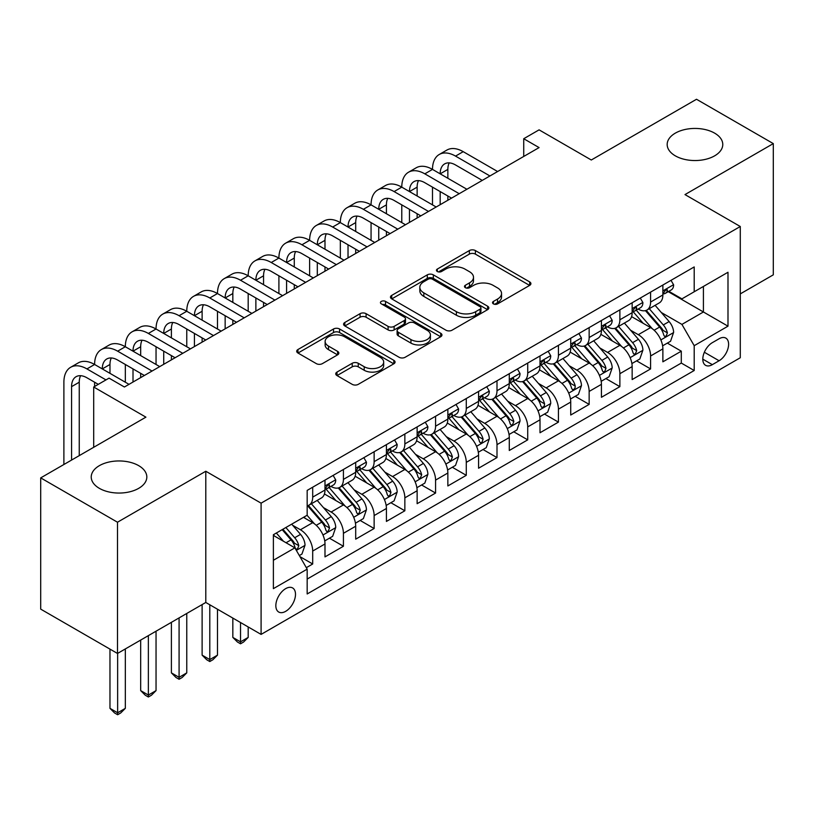 <?xml version="1.0" encoding="UTF-8"?>
<svg xmlns="http://www.w3.org/2000/svg" width="814" height="814" viewBox="0 0 814 814"><rect width="100%" height="100%" fill="white"/><g stroke="black" fill="none" stroke-linecap="round" stroke-linejoin="round"><path stroke-width="1.22" d="M493.406 303.876A2.981 1.72 0 0 0 497.619 303.876L529.66 285.388A4.263 2.462 0 0 0 530.911 283.648A4.263 2.462 0 0 0 529.66 281.898L475.386 250.57A4.263 2.462 0 0 0 469.352 250.57L437.322 269.068A2.981 1.72 0 0 0 436.446 270.279A2.981 1.72 0 0 0 437.322 271.5A2.981 1.72 0 0 0 441.544 271.5L445.685 269.108A13.645 7.875 0 0 1 464.987 269.108L469.505 271.723A13.645 7.875 0 0 1 473.504 277.289A13.645 7.875 0 0 1 469.505 282.865L465.364 285.256A2.981 1.72 0 0 0 464.489 286.477A2.981 1.72 0 0 0 465.364 287.688A2.981 1.72 0 0 0 469.586 287.688L473.728 285.297A13.645 7.875 0 0 1 493.019 285.297L497.547 287.912A13.645 7.875 0 0 1 501.546 293.478A13.645 7.875 0 0 1 497.547 299.053L493.406 301.445A2.981 1.72 0 0 0 492.531 302.666A2.981 1.72 0 0 0 493.406 303.876L493.406 301.445M138.685 465.649A27.798 16.056 0 0 0 108.384 462.179A27.798 16.056 0 0 0 91.229 477.004A27.798 16.056 0 0 0 99.369 488.349A27.798 16.056 0 0 0 129.67 491.829A27.798 16.056 0 0 0 146.825 477.004A27.798 16.056 0 0 0 138.685 465.649M714.631 133.14A27.798 16.056 0 0 0 684.33 129.66A27.798 16.056 0 0 0 667.175 144.485A27.798 16.056 0 0 0 675.315 155.84A27.798 16.056 0 0 0 705.616 159.32A27.798 16.056 0 0 0 722.771 144.485A27.798 16.056 0 0 0 714.631 133.14M285.663 611.345A13.899 8.028 120 0 0 294.749 599.094A13.899 8.028 120 0 0 292.623 587.952A13.899 8.028 120 0 0 285.663 588.644A13.899 8.028 120 0 0 276.587 600.895A13.899 8.028 120 0 0 278.714 612.026A13.899 8.028 120 0 0 285.663 611.345M336.996 372.069A4.263 2.462 0 0 0 335.744 373.809A4.263 2.462 0 0 0 336.996 375.559L352.218 384.35A4.263 2.462 0 0 0 358.252 384.35L393.823 363.807A4.263 2.462 0 0 0 395.075 362.067A4.263 2.462 0 0 0 393.823 360.327L339.56 328.988A4.263 2.462 0 0 0 333.526 328.988L297.944 349.532A4.263 2.462 0 0 0 296.703 351.272A4.263 2.462 0 0 0 297.944 353.011L316.341 363.634A4.263 2.462 0 0 0 322.375 363.634L337.596 354.843A4.263 2.462 0 0 0 338.848 353.103A4.263 2.462 0 0 0 337.596 351.363L328.48 346.092A11.406 6.583 0 0 1 325.132 341.432A11.406 6.583 0 0 1 332.173 335.348A11.406 6.583 0 0 1 344.607 336.782L380.331 357.407A11.406 6.583 0 0 1 383.679 362.067A11.406 6.583 0 0 1 376.638 368.152A11.406 6.583 0 0 1 364.204 366.717L358.252 363.278A4.263 2.462 0 0 0 352.218 363.278L336.996 372.069L336.996 375.559M740.282 293.895L773.3 274.837L773.3 143.6L696.509 99.267L591.3 160.002L539.082 129.853L523.728 138.726L539.082 147.588L124.4 387.006L109.045 378.134L93.691 387.006L93.691 447.303M117.491 522.222L117.491 653.459L205.8 602.472L205.8 471.245L117.491 522.222L40.7 477.889L145.91 417.155L93.691 387.006M205.8 471.245L261.091 503.164L740.282 226.506L740.282 357.743L261.091 634.401L261.091 503.164M773.3 143.6L684.991 194.587L740.282 226.506M445.991 330.209A4.263 2.462 0 0 0 452.014 330.209L487.596 309.666A4.263 2.462 0 0 0 488.848 307.926A4.263 2.462 0 0 0 487.596 306.186L433.323 274.857A4.263 2.462 0 0 0 427.299 274.857L391.717 295.39A4.263 2.462 0 0 0 390.466 297.13A4.263 2.462 0 0 0 391.717 298.87L445.991 330.209M382.509 304.528A2.981 1.72 0 0 1 385.541 304.945L385.541 301.404L440.71 333.252A4.263 2.462 0 0 1 441.961 334.992A4.263 2.462 0 0 1 440.71 336.731L405.138 357.275A4.263 2.462 0 0 1 399.104 357.275L344.831 325.946L344.831 322.466A4.263 2.462 0 0 0 343.579 324.206A4.263 2.462 0 0 0 344.831 325.946M344.831 322.466L360.063 313.675A4.263 2.462 0 0 1 366.086 313.675L388.095 326.383A4.263 2.462 0 0 0 394.129 326.383L404.232 320.543A4.263 2.462 0 0 0 405.484 318.803A4.263 2.462 0 0 0 404.232 317.063L381.318 303.836A2.981 1.72 0 0 1 380.443 302.615A2.981 1.72 0 0 1 382.285 301.027A2.981 1.72 0 0 1 385.541 301.404M117.491 653.459L40.7 609.126L40.7 477.889M306.329 567.673L312.698 563.99L299.949 556.634M292.704 525.315L300.417 529.761A17.379 10.033 60 0 1 312.698 551.047L324.99 543.956L324.99 556.898L343.416 546.255L329.436 538.186M323.412 507.58L331.125 512.026A17.379 10.033 60 0 1 343.416 533.312L355.698 526.22L355.698 539.163L374.135 528.52L360.154 520.451M354.131 489.845L361.843 494.291A17.379 10.033 60 0 1 374.135 515.577L386.416 508.485L386.416 521.428L404.853 510.785L390.873 502.716M384.849 472.11L392.562 476.556A17.379 10.033 60 0 1 404.853 497.842L417.134 490.75L417.134 503.693L435.571 493.05L421.591 484.981M415.567 454.375L423.28 458.831A17.379 10.033 60 0 1 435.571 480.107L447.853 473.015L447.853 485.958L466.28 475.325L452.309 467.246M446.286 436.64L453.998 441.096A17.379 10.033 60 0 1 466.28 462.372L478.571 455.28L478.571 468.223L496.998 457.59L483.028 449.521M477.004 418.905L484.717 423.361A17.379 10.033 60 0 1 496.998 444.637L509.289 437.545L509.289 450.488L527.716 439.855L513.746 431.786M507.722 401.17L515.435 405.626A17.379 10.033 60 0 1 527.716 426.902L540.008 419.81L540.008 432.753L558.435 422.12L544.454 414.051M538.441 383.435L546.143 387.891A17.379 10.033 60 0 1 558.435 409.167L570.726 402.075L570.726 415.028L589.153 404.385L575.172 396.316M569.149 365.7L576.861 370.156A17.379 10.033 60 0 1 589.153 391.432L601.434 384.34L601.434 397.293L619.871 386.65L605.891 378.581M599.867 347.965L607.58 352.421A17.379 10.033 60 0 1 619.871 373.707L632.152 366.605L632.152 379.558L650.59 368.915L650.59 355.972A17.379 10.033 -120 0 0 638.298 334.686L630.585 330.23M636.609 360.846L650.59 368.915M324.99 543.956A17.379 10.033 -120 0 0 312.698 522.669L303.48 517.348M355.698 526.22A17.379 10.033 -120 0 0 343.416 504.934L324.42 493.966M386.416 508.485A17.379 10.033 -120 0 0 374.135 487.199L355.138 476.231M417.134 490.75A17.379 10.033 -120 0 0 404.853 469.464L385.856 458.496M447.853 473.015A17.379 10.033 -120 0 0 435.571 451.729L416.575 440.771M478.571 455.28A17.379 10.033 -120 0 0 466.28 433.994L447.283 423.036M509.289 437.545A17.379 10.033 -120 0 0 496.998 416.269L478.001 405.301M540.008 419.81A17.379 10.033 -120 0 0 527.716 398.534L508.719 387.566M570.726 402.075A17.379 10.033 -120 0 0 558.435 380.799L539.438 369.831M601.434 384.34A17.379 10.033 -120 0 0 589.153 363.064L570.156 352.096M632.152 366.605A17.379 10.033 -120 0 0 619.871 345.329L600.874 334.361M719.088 338.766L712.331 342.663A13.462 7.774 120 0 0 703.53 354.538A13.462 7.774 120 0 0 705.596 365.323A13.462 7.774 120 0 0 712.331 364.662L719.088 360.755A13.462 7.774 120 0 0 727.879 348.891A13.462 7.774 120 0 0 725.813 338.095A13.462 7.774 120 0 0 719.088 338.766M273.382 560.266L294.882 547.853L307.173 569.139L307.173 593.966L694.2 370.512L694.2 345.685L681.918 324.399L661.304 312.505M307.173 569.139L273.382 588.644L273.382 534.727L307.173 515.221L307.173 490.394L694.2 266.941L694.2 291.768L727.991 272.263L727.991 326.17L694.2 345.685M330.972 486.396L331.125 486.487A17.379 10.033 60 0 0 339.814 487.352L352.106 480.26A17.379 10.033 -120 0 0 355.698 472.303L355.698 462.372M361.681 468.661L361.843 468.762A17.379 10.033 60 0 0 370.533 469.617L382.824 462.525A17.379 10.033 -120 0 0 386.416 454.568L386.416 444.637M392.399 450.936L392.562 451.027A17.379 10.033 60 0 0 401.251 451.882L413.543 444.79A17.379 10.033 -120 0 0 417.134 436.833L417.134 426.902M423.117 433.201L423.28 433.292A17.379 10.033 60 0 0 431.969 434.147L444.251 427.055A17.379 10.033 -120 0 0 447.853 419.098L447.853 409.167M453.836 415.466L453.998 415.557A17.379 10.033 60 0 0 462.688 416.412L474.969 409.32A17.379 10.033 -120 0 0 478.571 401.363L478.571 391.432M484.554 397.731L484.717 397.822A17.379 10.033 60 0 0 493.406 398.677L505.687 391.585A17.379 10.033 -120 0 0 509.289 383.628L509.289 373.697M515.272 379.996L515.435 380.087A17.379 10.033 60 0 0 524.114 380.952L536.406 373.85A17.379 10.033 -120 0 0 540.008 365.903L540.008 355.962M545.991 362.261L546.143 362.352A17.379 10.033 60 0 0 554.833 363.217L567.124 356.115A17.379 10.033 -120 0 0 570.726 348.168L570.726 338.237M576.709 344.526L576.861 344.617A17.379 10.033 60 0 0 585.551 345.482L597.842 338.38A17.379 10.033 -120 0 0 601.434 330.433L601.434 320.502M607.417 326.79L607.58 326.882A17.379 10.033 60 0 0 616.269 327.747L628.561 320.655A17.379 10.033 -120 0 0 632.152 312.698L632.152 302.767M307.173 579.069L681.298 363.064L681.298 351.18L662.871 361.823L662.871 348.87A17.379 10.033 -120 0 0 650.59 327.594L631.593 316.626M638.135 309.055L638.298 309.147A17.379 10.033 -120 0 0 646.988 310.012A17.379 10.033 -120 0 0 650.59 302.055L650.59 292.124M646.988 310.012L659.269 302.92A17.379 10.033 -120 0 0 662.871 294.963L662.871 285.032M312.698 487.199L312.698 497.13A17.379 10.033 60 0 1 309.096 505.087A17.379 10.033 60 0 1 307.173 505.789M309.096 505.087L321.388 497.995A17.379 10.033 -120 0 0 324.99 490.038L324.99 480.107M343.416 469.464L343.416 479.395A17.379 10.033 60 0 1 339.814 487.352M374.135 451.729L374.135 461.66A17.379 10.033 60 0 1 370.533 469.617M404.853 433.994L404.853 443.925A17.379 10.033 60 0 1 401.251 451.882M435.571 416.259L435.571 426.2A17.379 10.033 60 0 1 431.969 434.147M466.28 398.534L466.28 408.465A17.379 10.033 60 0 1 462.688 416.412M496.998 380.799L496.998 390.73A17.379 10.033 60 0 1 493.406 398.677M527.716 363.064L527.716 372.995A17.379 10.033 60 0 1 524.114 380.952M558.435 345.329L558.435 355.26A17.379 10.033 60 0 1 554.833 363.217M589.153 327.594L589.153 337.525A17.379 10.033 60 0 1 585.551 345.482M619.871 309.859L619.871 319.79A17.379 10.033 60 0 1 616.269 327.747M619.871 373.707L619.871 386.65M589.153 391.432L589.153 404.385M558.435 409.167L558.435 422.12M527.716 426.902L527.716 439.855M496.998 444.637L496.998 457.59M466.28 462.372L466.28 475.325M435.571 480.107L435.571 493.05M404.853 497.842L404.853 510.785M374.135 515.577L374.135 528.52M343.416 533.312L343.416 546.255M312.698 551.047L312.698 563.99M294.882 547.853L273.382 535.439M681.918 324.399L703.418 311.986L703.418 286.447L727.991 272.263M668.243 291.677L727.991 326.17M668.854 291.32L681.918 298.86L694.2 291.768M205.8 602.472L261.091 634.401M523.728 138.726L523.728 156.461M667.327 343.111L681.298 351.18M681.298 363.064L694.2 370.512M494.597 304.304L497.547 302.594A13.645 7.875 0 0 0 501.546 297.029L501.546 293.478M473.504 277.289L473.504 280.84A13.645 7.875 0 0 1 469.505 286.406L466.554 288.115M529.599 285.419L475.386 254.121A4.263 2.462 0 0 0 469.352 254.121L438.512 271.927M487.545 309.696L433.323 278.398A4.263 2.462 0 0 0 427.299 278.398L391.778 298.911M480.057 309.147A2.981 1.72 0 0 0 480.932 307.926A2.981 1.72 0 0 0 480.057 306.705L432.417 279.202A2.981 1.72 0 0 0 428.205 279.202L423.829 281.725A13.645 7.875 0 0 0 419.831 287.301A13.645 7.875 0 0 0 423.829 292.867L456.389 311.67A13.645 7.875 0 0 0 475.691 311.67L480.057 309.147L480.057 312.688A2.981 1.72 0 0 0 480.932 311.477L480.932 307.926M419.831 287.301L419.831 290.842A13.645 7.875 0 0 0 423.829 296.418L423.829 292.867M480.057 312.688L475.691 315.222A13.645 7.875 0 0 1 456.389 315.222L423.829 296.418M344.892 325.976L360.063 317.216L360.063 313.675M405.484 318.803L405.484 322.354A4.263 2.462 0 0 1 404.232 324.094L394.129 329.924A4.263 2.462 0 0 1 388.095 329.924L366.086 317.216A4.263 2.462 0 0 0 360.063 317.216M385.541 304.945L440.659 336.772M410.938 339.56A11.406 6.583 0 0 0 423.372 340.995A11.406 6.583 0 0 0 430.413 334.91A11.406 6.583 0 0 0 427.065 330.25L414.479 322.985A4.263 2.462 0 0 0 408.455 322.985L398.351 328.815A4.263 2.462 0 0 0 397.1 330.555A4.263 2.462 0 0 0 398.351 332.295L410.938 339.56L410.938 343.111A11.406 6.583 0 0 0 423.372 344.536A11.406 6.583 0 0 0 430.413 338.451L430.413 334.91M397.1 330.555L397.1 334.106A4.263 2.462 0 0 0 398.351 335.846L398.351 332.295M410.938 343.111L398.351 335.846M383.679 362.067L383.679 365.608A11.406 6.583 0 0 1 376.638 371.693A11.406 6.583 0 0 1 364.204 370.268L358.252 366.829A4.263 2.462 0 0 0 352.218 366.829L337.047 375.59M325.132 341.432L325.132 344.983A11.406 6.583 0 0 0 328.48 349.644L328.48 346.092M337.535 354.873L328.48 349.644M393.773 363.838L339.56 332.539A4.263 2.462 0 0 0 333.526 332.539L298.005 353.042M662.616 345.828L670.553 341.249L673.626 332.377A11.508 6.644 -120 0 0 669.139 321.571L655.107 305.321M652.289 328.714L636.253 310.144M643.162 323.311L633.852 312.525A27.584 15.924 -120 0 0 632.997 311.569M645.421 310.633L659.615 327.065A11.508 6.644 60 0 1 663.725 335.002L664.56 336.365L666.117 336.141L667.409 332.875A11.508 6.644 -120 0 0 663.298 324.939L649.267 308.689M646.255 310.368L661.507 328.022A5.861 3.388 60 0 1 662.983 330.321L667.409 332.875M671.011 280.331L673.626 284.849A11.508 6.644 60 0 1 671.235 289.947L665.404 293.315A11.508 6.644 -120 0 0 667.409 290.659L667.165 289.642L665.73 289.926L663.725 292.796A11.508 6.644 60 0 1 662.871 294.434M63.889 464.499L63.889 382.214A32.58 18.814 60 0 1 70.635 367.297L78.317 362.871A32.58 18.814 60 0 1 94.607 364.479A32.58 18.814 60 0 1 101.353 349.562L109.035 345.136A32.58 18.814 60 0 1 125.325 346.744A32.58 18.814 60 0 1 132.072 331.827L139.754 327.401A32.58 18.814 60 0 1 156.044 329.009A32.58 18.814 60 0 1 162.79 314.092L170.472 309.666A32.58 18.814 60 0 1 186.762 311.274A32.58 18.814 60 0 1 193.508 296.367L201.19 291.931A32.58 18.814 60 0 1 217.48 293.539A32.58 18.814 60 0 1 224.226 278.632L231.898 274.196A32.58 18.814 60 0 1 248.189 275.804A32.58 18.814 60 0 1 254.945 260.897L262.617 256.461A32.58 18.814 60 0 1 278.907 258.079A32.58 18.814 60 0 1 285.653 243.162L293.335 238.726A32.58 18.814 60 0 1 309.625 240.344A32.58 18.814 60 0 1 316.371 225.427L324.053 220.991A32.58 18.814 60 0 1 340.344 222.609A32.58 18.814 60 0 1 347.09 207.692L354.772 203.256A32.58 18.814 60 0 1 371.062 204.874A32.58 18.814 60 0 1 377.808 189.957L385.49 185.521A32.58 18.814 60 0 1 401.78 187.139A32.58 18.814 60 0 1 408.526 172.222L416.208 167.786A32.58 18.814 60 0 1 432.499 169.404A32.58 18.814 60 0 1 439.245 154.487L446.927 150.051A32.58 18.814 60 0 1 463.217 151.669L497.619 171.53M439.245 154.487A32.58 18.814 60 0 1 455.535 156.105L489.936 175.966M663.257 293.854L663.298 293.854A11.508 6.644 -120 0 0 665.404 293.315M482.254 180.403L455.535 164.967A21.724 12.536 -120 0 0 444.668 163.889A21.724 12.536 -120 0 0 440.171 173.84L447.853 169.404L447.853 178.266M449.216 162.892A21.724 12.536 -120 0 0 447.853 169.404M440.171 191.575L440.171 204.69M447.853 196.001L447.853 200.264M432.499 204.874L432.499 187.139M631.898 363.563L639.835 358.984L642.907 350.112A11.508 6.644 -120 0 0 638.42 339.306L624.389 323.056M621.581 346.449L605.535 327.879M612.443 341.046L603.133 330.26A27.584 15.924 -120 0 0 602.279 329.304M614.702 328.368L628.896 344.8A11.508 6.644 60 0 1 633.007 352.737L633.841 354.1L635.398 353.876L636.69 350.61A11.508 6.644 -120 0 0 632.59 342.674L618.548 326.424M615.537 328.103L630.789 345.757A5.861 3.388 60 0 1 632.274 348.056L636.69 350.61M601.18 381.298L609.116 376.719L612.189 367.847A11.508 6.644 -120 0 0 607.702 357.041L593.671 340.791M590.862 364.184L574.816 345.614M581.735 358.781L572.425 347.995A27.584 15.924 -120 0 0 571.57 347.039M583.984 346.103L598.178 362.535A11.508 6.644 60 0 1 602.289 370.472L603.123 371.835L604.68 371.611L605.972 368.345A11.508 6.644 -120 0 0 601.872 360.409L587.83 344.159M584.818 345.838L600.071 363.492A5.861 3.388 60 0 1 601.556 365.791L605.972 368.345M570.461 399.033L578.398 394.454L581.471 385.582A11.508 6.644 -120 0 0 576.984 374.776L562.952 358.526M560.144 381.919L544.098 363.349M551.017 376.516L541.707 365.73A27.584 15.924 -120 0 0 540.852 364.774M553.266 363.838L567.47 380.27A11.508 6.644 60 0 1 571.57 388.207L572.405 389.57L573.962 389.346L575.01 388.085L575.254 386.07A11.508 6.644 -120 0 0 571.153 378.144L557.122 361.894M554.11 363.573L569.362 381.227A5.861 3.388 60 0 1 570.838 383.526L575.254 386.07M539.743 416.768L547.68 412.189L550.752 403.317A11.508 6.644 -120 0 0 546.275 392.511L532.234 376.261M529.426 399.654L513.38 381.084M520.299 394.251L510.989 383.465A27.584 15.924 -120 0 0 510.134 382.509M522.557 381.573L536.752 398.005A11.508 6.644 60 0 1 540.852 405.942L541.686 407.305L543.243 407.081L544.291 405.82L544.535 403.805A11.508 6.644 -120 0 0 540.435 395.879L526.404 379.629M523.392 381.308L538.644 398.962A5.861 3.388 60 0 1 540.12 401.261L544.535 403.805M640.292 298.066L642.907 302.584A11.508 6.644 60 0 1 640.526 307.682L634.686 311.05A11.508 6.644 -120 0 0 636.69 308.394L636.446 307.377L635.012 307.661L633.007 310.531A11.508 6.644 60 0 1 632.152 312.169M408.526 172.222A32.58 18.814 60 0 1 424.816 173.84L432.499 169.404L466.9 189.265M424.816 173.84L459.218 193.701M632.539 311.589L632.59 311.589A11.508 6.644 -120 0 0 634.686 311.05M451.536 198.128L424.816 182.702A21.724 12.536 -120 0 0 413.96 181.624A21.724 12.536 -120 0 0 409.462 191.575L417.134 187.139L417.134 196.001M418.498 180.627A21.724 12.536 -120 0 0 417.134 187.139M409.462 209.31L409.462 222.425M417.134 213.736L417.134 217.989M401.78 222.609L401.78 204.874M609.574 315.801L612.189 320.319A11.508 6.644 60 0 1 609.808 325.417L603.968 328.785A11.508 6.644 -120 0 0 605.972 326.129L605.728 325.112L604.293 325.397L602.289 328.256A11.508 6.644 60 0 1 601.434 329.894M377.808 189.957A32.58 18.814 60 0 1 394.098 191.575L401.78 187.139L436.182 207M394.098 191.575L428.5 211.437M601.821 329.324L601.872 329.324A11.508 6.644 -120 0 0 603.968 328.785M420.818 215.863L394.098 200.437A21.724 12.536 -120 0 0 383.241 199.359A21.724 12.536 -120 0 0 378.744 209.31L386.416 204.874L386.416 213.736M387.779 198.362A21.724 12.536 -120 0 0 386.416 204.874M378.744 227.035L378.744 240.161M386.416 231.471L386.416 235.724M371.062 240.344L371.062 222.609M578.866 333.537L581.471 338.054A11.508 6.644 60 0 1 579.09 343.152L573.249 346.52A11.508 6.644 -120 0 0 575.254 343.864L575.01 342.847L573.575 343.132L571.57 345.991A11.508 6.644 60 0 1 570.726 347.629M347.09 207.692A32.58 18.814 60 0 1 363.38 209.31L371.062 204.874L405.464 224.735M363.38 209.31L397.781 229.172M571.102 347.059L571.153 347.059A11.508 6.644 -120 0 0 573.249 346.52M390.11 233.598L363.38 218.172A21.724 12.536 -120 0 0 352.523 217.094A21.724 12.536 -120 0 0 348.026 227.035L355.698 222.609L355.698 231.471M357.061 216.097A21.724 12.536 -120 0 0 355.698 222.609M348.026 244.77L348.026 257.896M355.698 249.206L355.698 253.459M340.344 258.079L340.344 240.344M548.148 351.272L550.752 355.789A11.508 6.644 60 0 1 548.371 360.887L542.531 364.255A11.508 6.644 -120 0 0 544.535 361.599L544.301 360.582L542.857 360.867L540.852 363.726A11.508 6.644 60 0 1 540.008 365.364M316.371 225.427A32.58 18.814 60 0 1 332.661 227.035L340.344 222.609L374.745 242.47M332.661 227.035L367.063 246.896M540.384 364.794L540.435 364.794A11.508 6.644 -120 0 0 542.531 364.255M359.391 251.333L332.661 235.907A21.724 12.536 -120 0 0 321.805 234.829A21.724 12.536 -120 0 0 317.307 244.77L324.99 240.344L324.99 249.206M326.343 233.832A21.724 12.536 -120 0 0 324.99 240.344M317.307 262.505L317.307 275.631M324.99 266.941L324.99 271.194M309.625 275.804L309.625 258.079M509.025 434.503L516.971 429.924L520.034 421.052A11.508 6.644 -120 0 0 515.557 410.246L501.516 393.996M498.707 417.389L482.671 398.819M489.58 411.976L480.27 401.2A27.584 15.924 -120 0 0 479.415 400.244M491.839 399.308L506.033 415.74A11.508 6.644 60 0 1 510.134 423.667L510.978 425.04L512.525 424.816L513.827 421.54A11.508 6.644 -120 0 0 509.717 413.614L495.685 397.364M492.674 399.033L507.926 416.697A5.861 3.388 60 0 1 509.401 418.996L513.827 421.54M517.429 369.007L520.034 373.524A11.508 6.644 60 0 1 517.653 378.622L511.823 381.99A11.508 6.644 -120 0 0 513.827 379.334L513.583 378.317L512.138 378.602L510.134 381.461A11.508 6.644 60 0 1 509.289 383.099M285.653 243.162A32.58 18.814 60 0 1 301.943 244.77L309.625 240.344L344.027 260.205M301.943 244.77L336.355 264.631M509.676 382.529L509.717 382.529A11.508 6.644 -120 0 0 511.823 381.99M328.673 269.068L301.943 253.642A21.724 12.536 -120 0 0 291.086 252.564A21.724 12.536 -120 0 0 286.589 262.505L294.271 258.079L294.271 266.941M295.624 251.567A21.724 12.536 -120 0 0 294.271 258.079M286.589 280.24L286.589 293.366M294.271 284.676L294.271 288.929M278.907 293.539L278.907 275.804M478.317 452.238L486.253 447.659L489.316 438.787A11.508 6.644 -120 0 0 484.839 427.981L470.807 411.731M467.989 435.124L451.953 416.554M458.862 429.711L449.552 418.935A27.584 15.924 -120 0 0 448.697 417.979M461.121 417.043L475.315 433.475A11.508 6.644 60 0 1 479.415 441.402L480.26 442.775L481.817 442.551L483.109 439.275A11.508 6.644 -120 0 0 478.998 431.349L464.967 415.099M461.955 416.768L477.208 434.432A5.861 3.388 60 0 1 478.683 436.721L483.109 439.275M486.711 386.731L489.316 391.259A11.508 6.644 60 0 1 486.935 396.347L481.105 399.725A11.508 6.644 -120 0 0 483.109 397.069L482.865 396.052L481.42 396.337L479.415 399.196A11.508 6.644 60 0 1 478.571 400.834M254.945 260.897A32.58 18.814 60 0 1 271.235 262.505L278.907 258.079L313.309 277.94M271.235 262.505L305.637 282.366M478.958 400.264L478.998 400.264A11.508 6.644 -120 0 0 481.105 399.725M297.955 286.803L271.235 271.377A21.724 12.536 -120 0 0 260.368 270.299A21.724 12.536 -120 0 0 255.871 280.24L263.553 275.814L263.553 284.676M264.916 269.302A21.724 12.536 -120 0 0 263.553 275.814M255.871 297.975L255.871 311.101M263.553 302.411L263.553 306.664M248.189 311.274L248.189 293.539M447.598 469.973L455.535 465.384L458.608 456.522A11.508 6.644 -120 0 0 454.12 445.716L440.089 429.466M437.271 452.859L421.235 434.289M428.144 447.446L418.834 436.67A27.584 15.924 -120 0 0 417.979 435.714M430.403 434.778L444.597 451.21A11.508 6.644 60 0 1 448.707 459.137L449.542 460.5L451.098 460.286L452.391 457.01A11.508 6.644 -120 0 0 448.28 449.084L434.249 432.834M431.237 434.503L446.489 452.167A5.861 3.388 60 0 1 447.965 454.456L452.391 457.01M455.993 404.466L458.608 408.994A11.508 6.644 60 0 1 456.216 414.082L450.386 417.46A11.508 6.644 -120 0 0 452.391 414.804L452.146 413.787L450.712 414.072L448.707 416.931A11.508 6.644 60 0 1 447.853 418.569M224.226 278.632A32.58 18.814 60 0 1 240.517 280.24L248.189 275.804L282.6 295.675M240.517 280.24L274.918 300.101M448.239 417.999L448.28 417.999A11.508 6.644 -120 0 0 450.386 417.46M267.236 304.538L240.517 289.112A21.724 12.536 -120 0 0 229.65 288.034A21.724 12.536 -120 0 0 225.152 297.975L232.835 293.539L232.835 302.411M234.198 287.027A21.724 12.536 -120 0 0 232.835 293.539M225.152 315.71L225.152 328.836M232.835 320.146L232.835 324.399M217.48 329.009L217.48 311.274M416.88 487.708L424.816 483.119L427.889 474.257A11.508 6.644 -120 0 0 423.402 463.451L409.371 447.201M406.552 470.594L390.517 452.024M397.425 465.181L388.115 454.405A27.584 15.924 -120 0 0 387.261 453.449M399.684 452.513L413.878 468.945A11.508 6.644 60 0 1 417.989 476.872L418.823 478.235L420.38 478.022L421.672 474.745A11.508 6.644 -120 0 0 417.572 466.819L403.53 450.569M400.519 452.238L415.771 469.902A5.861 3.388 60 0 1 417.256 472.191L421.672 474.745M240.517 622.517L240.517 641.849L248.189 637.413L248.189 626.953M248.189 637.413L243.59 642.022L240.517 643.803L237.444 642.022L232.835 637.413L232.835 618.08M232.835 637.413L240.517 641.849L240.517 643.803M425.274 422.201L427.889 426.729A11.508 6.644 60 0 1 425.508 431.817L419.668 435.185A11.508 6.644 -120 0 0 421.672 432.539L421.428 431.512L419.993 431.807L417.989 434.666A11.508 6.644 60 0 1 417.134 436.304M193.508 296.367A32.58 18.814 60 0 1 209.798 297.975L217.48 293.539L251.882 313.4M209.798 297.975L244.2 317.836M417.521 435.724L417.572 435.724A11.508 6.644 -120 0 0 419.668 435.185M236.518 322.273L209.798 306.847A21.724 12.536 -120 0 0 198.942 305.769A21.724 12.536 -120 0 0 194.434 315.71L202.116 311.274L202.116 320.146M203.48 304.762A21.724 12.536 -120 0 0 202.116 311.274M194.434 333.445L194.434 346.571M202.116 337.881L202.116 342.134M186.762 346.744L186.762 329.009M386.162 505.443L394.098 500.854L397.171 491.992A11.508 6.644 -120 0 0 392.684 481.176L378.652 464.936M375.844 488.329L359.798 469.749M366.707 482.916L357.407 472.14A27.584 15.924 -120 0 0 356.542 471.174M368.966 470.248L383.16 486.68A11.508 6.644 60 0 1 387.271 494.607L388.105 495.97L389.662 495.757L390.954 492.48A11.508 6.644 -120 0 0 386.853 484.554L372.812 468.304M369.8 469.973L385.053 487.637A5.861 3.388 60 0 1 386.538 489.926L390.954 492.48M209.798 604.782L209.798 659.584L217.48 655.148L217.48 609.218M217.48 655.148L212.871 659.757L209.798 661.538L206.725 659.757L202.116 655.148L202.116 604.609M202.116 655.148L209.798 659.584L209.798 661.538M394.556 439.936L397.171 444.464A11.508 6.644 60 0 1 394.79 449.552L388.95 452.92A11.508 6.644 -120 0 0 390.954 450.274L390.71 449.247L389.275 449.542L387.271 452.401A11.508 6.644 60 0 1 386.416 454.039M162.79 314.092A32.58 18.814 60 0 1 179.08 315.71L186.762 311.274L221.164 331.135M179.08 315.71L213.482 335.572M386.803 453.459L386.853 453.459A11.508 6.644 -120 0 0 388.95 452.92M205.8 340.008L179.08 324.583A21.724 12.536 -120 0 0 168.223 323.504A21.724 12.536 -120 0 0 163.726 333.445L171.398 329.009L171.398 337.881M172.761 322.497A21.724 12.536 -120 0 0 171.398 329.009M163.726 351.18L163.726 364.306M171.398 355.616L171.398 359.869M156.044 364.479L156.044 346.744M355.443 523.178L363.38 518.589L366.453 509.727A11.508 6.644 -120 0 0 361.965 498.911L347.934 482.661M345.126 506.064L329.08 487.484M335.999 500.651L326.689 489.875A27.584 15.924 -120 0 0 325.834 488.909M338.248 487.973L352.452 504.415A11.508 6.644 60 0 1 356.552 512.342L357.387 513.705L358.943 513.492L360.236 510.215A11.508 6.644 -120 0 0 356.135 502.289L342.094 486.039M339.082 487.708L354.344 505.372A5.861 3.388 60 0 1 355.82 507.661L360.236 510.215M179.08 617.907L179.08 677.319L186.762 672.883L186.762 613.471M186.762 672.883L182.153 677.492L179.08 679.273L176.007 677.492L171.398 672.883L171.398 622.334M171.398 672.883L179.08 677.319L179.08 679.273M363.838 457.672L366.453 462.199A11.508 6.644 60 0 1 364.072 467.287L358.231 470.655A11.508 6.644 -120 0 0 360.236 468.009L359.992 466.982L358.557 467.267L356.552 470.136A11.508 6.644 60 0 1 355.698 471.774M132.072 331.827A32.58 18.814 60 0 1 148.362 333.445L156.044 329.009L190.445 348.87M148.362 333.445L182.763 353.307M356.084 471.194L356.135 471.194A11.508 6.644 -120 0 0 358.231 470.655M175.091 357.743L148.362 342.307A21.724 12.536 -120 0 0 137.505 341.239A21.724 12.536 -120 0 0 133.008 351.18L140.68 346.744L140.68 355.616M142.043 340.232A21.724 12.536 -120 0 0 140.68 346.744M133.008 368.915L133.008 382.041M140.68 373.351L140.68 377.604M125.325 382.214L125.325 364.479M324.725 540.913L332.661 536.324L335.734 527.462A11.508 6.644 -120 0 0 331.257 516.646L317.216 500.396M314.408 523.789L307.061 515.282M305.281 518.386L304.08 517.002M307.539 505.708L321.733 522.15A11.508 6.644 60 0 1 325.834 530.077L326.668 531.44L328.225 531.227L329.517 527.95A11.508 6.644 -120 0 0 325.417 520.024L311.386 503.774M308.374 505.443L323.626 523.107A5.861 3.388 60 0 1 325.101 525.396L329.517 527.95M148.362 635.642L148.362 695.054L156.044 690.618L156.044 631.206M156.044 690.618L151.435 695.227L148.362 696.998L145.289 695.227L140.68 690.618L140.68 640.069M140.68 690.618L148.362 695.054L148.362 696.998M333.13 475.407L335.734 479.934A11.508 6.644 60 0 1 333.353 485.022L327.513 488.39A11.508 6.644 -120 0 0 329.517 485.744L329.273 484.717L327.839 485.002L325.834 487.871A11.508 6.644 60 0 1 324.99 489.509M101.353 349.562A32.58 18.814 60 0 1 117.643 351.18L125.325 346.744L159.727 366.605M117.643 351.18L152.045 371.042M325.366 488.929L325.417 488.929A11.508 6.644 -120 0 0 327.513 488.39M144.373 375.478L117.643 360.042A21.724 12.536 -120 0 0 106.787 358.974A21.724 12.536 -120 0 0 102.289 368.915L109.971 364.479L109.971 373.351M111.325 357.967A21.724 12.536 -120 0 0 109.971 364.479M94.607 386.467L94.607 382.214M299.338 555.565L301.943 554.059L305.016 545.197A11.508 6.644 -120 0 0 300.539 534.381L291.697 524.155M283.455 541.249L276.343 533.017M274.562 536.121L273.382 534.757M282.173 529.649L291.015 539.886A11.508 6.644 60 0 1 295.116 547.812L295.95 549.175L297.507 548.962L298.799 545.685A11.508 6.644 -120 0 0 294.699 537.749L285.867 527.523M282.885 529.242L292.908 540.842A5.861 3.388 60 0 1 294.383 543.131L298.799 545.685M117.643 653.377L117.643 712.789L125.325 708.353L125.325 648.941M125.325 708.353L120.716 712.962L117.643 714.733L114.57 712.962L109.971 708.353L109.971 649.114M109.971 708.353L117.643 712.789L117.643 714.733M70.635 367.297A32.58 18.814 60 0 1 86.925 368.915L94.607 364.479L129.009 384.34M86.925 368.915L105.973 379.904M98.29 384.34L86.925 377.777A21.724 12.536 -120 0 0 76.068 376.709A21.724 12.536 -120 0 0 71.571 386.65L71.571 460.063M80.606 375.702A21.724 12.536 -120 0 0 79.253 382.214L79.253 455.637M300.417 529.761L312.698 522.669M331.125 512.026L343.416 504.934M361.843 494.291L374.135 487.199M392.562 476.556L404.853 469.464M423.28 458.831L435.571 451.729M453.998 441.096L466.28 433.994M484.717 423.361L496.998 416.269M515.435 405.626L527.716 398.534M546.143 387.891L558.435 380.799M576.861 370.156L589.153 363.064M607.58 352.421L619.871 345.329M638.298 334.686L650.59 327.594M650.59 302.055L662.871 294.963M312.698 497.13L324.99 490.038M343.416 479.395L355.698 472.303M374.135 461.66L386.416 454.568M404.853 443.925L417.134 436.833M435.571 426.2L447.853 419.098M466.28 408.465L478.571 401.363M496.998 390.73L509.289 383.628M527.716 372.995L540.008 365.903M558.435 355.26L570.726 348.168M589.153 337.525L601.434 330.433M619.871 319.79L632.152 312.698M650.59 355.972L662.871 348.87M704.354 352.248L719.088 360.755M702.808 359.157L712.331 364.662M497.547 302.594L497.547 299.053M465.364 287.688L465.364 285.256M469.505 286.406L469.505 282.865M437.322 271.5L437.322 269.068M469.352 254.121L469.352 250.57M475.386 254.121L475.386 250.57M529.66 285.388L529.66 281.898M391.717 298.87L391.717 295.39M427.299 278.398L427.299 274.857M433.323 278.398L433.323 274.857M487.596 309.666L487.596 306.186M456.389 315.222L456.389 311.67M475.691 315.222L475.691 311.67M366.086 317.216L366.086 313.675M388.095 329.924L388.095 326.383M394.129 329.924L394.129 326.383M404.232 324.094L404.232 320.543M440.71 336.731L440.71 333.252M352.218 366.829L352.218 363.278M358.252 366.829L358.252 363.278M364.204 370.268L364.204 366.717M337.596 354.843L337.596 351.363M297.944 353.011L297.944 349.532M333.526 332.539L333.526 328.988M339.56 332.539L339.56 328.988M393.823 363.807L393.823 360.327M660.856 339.926L673.544 332.6M663.298 324.939L669.139 321.571M654.13 330.24L659.615 327.065M673.544 284.717L662.871 290.883M463.217 151.669L455.535 156.105M665.923 289.804L667.409 290.659M630.138 357.661L642.826 350.335M632.59 342.674L638.42 339.306M623.412 347.975L628.896 344.8M599.43 375.396L612.108 368.07M601.872 360.409L607.702 357.041M592.694 365.71L598.178 362.535M568.711 393.131L581.399 385.805M571.153 378.144L576.984 374.776M561.975 383.445L567.47 380.27M537.993 410.867L550.681 403.541M540.435 395.879L546.275 392.511M531.257 401.18L536.752 398.005M642.826 302.452L632.152 308.618M635.205 307.539L636.69 308.394M612.108 320.187L601.434 326.353M604.487 325.274L605.972 326.129M581.399 337.922L570.726 344.088M573.768 343.009L575.254 343.864M550.681 355.657L540.008 361.823M543.05 360.744L544.535 361.599M507.275 428.602L519.963 421.276M509.717 413.614L515.557 410.246M500.539 418.915L506.033 415.74M519.963 373.392L509.289 379.558M512.332 378.479L513.827 379.334M476.556 446.337L489.245 439.011M478.998 431.349L484.839 427.981M469.82 436.65L475.315 433.475M489.245 391.127L478.571 397.293M481.623 396.214L483.109 397.069M445.838 464.072L458.526 456.746M448.28 449.084L454.12 445.716M439.112 454.375L444.597 451.21M458.526 408.862L447.853 415.018M450.905 413.95L452.391 414.804M415.12 481.807L427.808 474.481M417.572 466.819L423.402 463.451M408.394 472.11L413.878 468.945M427.808 426.597L417.134 432.753M420.187 431.685L421.672 432.539M384.401 499.542L397.09 492.216M386.853 484.554L392.684 481.176M377.676 489.845L383.16 486.68M397.09 444.332L386.416 450.488M389.468 449.409L390.954 450.274M353.693 517.277L366.381 509.951M356.135 502.289L361.965 498.911M346.957 507.58L352.452 504.415M366.381 462.067L355.698 468.223M358.75 467.144L360.236 468.009M322.975 535.001L335.663 527.676M325.417 520.024L331.257 516.646M316.239 525.315L321.733 522.15M335.663 479.802L324.99 485.958M328.032 484.879L329.517 485.744M296.347 550.376L304.945 545.411M294.699 537.749L300.539 534.381M286.04 542.755L291.015 539.886M79.253 382.214L71.571 386.65"/></g></svg>
